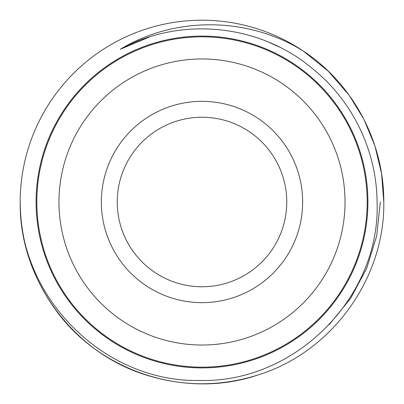 <?xml version="1.0" encoding="UTF-8"?>
<svg xmlns="http://www.w3.org/2000/svg" width="404" height="404" viewBox="0 0 404 404"><rect width="100%" height="100%" fill="white"/><g stroke="black" fill="none" stroke-linecap="round" stroke-linejoin="round"><path stroke-width="0.61" d="M36.825 202A165.175 165.175 0 0 1 202 36.825A165.175 165.175 0 0 1 367.175 202A165.175 165.175 0 0 1 202 367.175A165.175 165.175 0 0 1 36.825 202M58.969 202A143.031 143.031 0 0 1 202 58.969A143.031 143.031 0 0 1 345.031 202A143.031 143.031 0 0 1 202 345.031A143.031 143.031 0 0 1 58.969 202M302.652 202A100.652 100.652 0 0 1 202 302.652A100.652 100.652 0 0 1 101.348 202A100.652 100.652 0 0 1 202 101.348A100.652 100.652 0 0 1 302.652 202M117.241 202A84.759 84.759 0 0 1 202 117.241A84.759 84.759 0 0 1 286.759 202A84.759 84.759 0 0 1 202 286.759A84.759 84.759 0 0 1 117.241 202M329.169 324.715L350.611 298.374L366.691 268.306L376.69 235.911L380.356 202M120.362 49.248C175.684 15.852 248.233 16.902 303.096 50.904L328.184 71.124L349.081 95.142L363.903 119.306L374.902 145.819L381.588 173.735L383.8 202L381.588 173.735L374.902 145.819L363.903 119.306L349.081 95.142L328.184 71.124L303.096 50.904L328.184 71.124L349.081 95.142L363.903 119.306L374.902 145.819L381.588 173.735L383.8 202C384.962 278.775 331.553 352.283 258.181 374.902C220.725 386.724 183.275 386.724 145.819 374.902C72.447 352.283 19.039 278.775 20.2 202A181.8 181.8 0 0 1 303.096 50.904C353.147 83.759 384.103 142.38 383.8 202C384.962 278.775 331.553 352.283 258.181 374.902C185.522 399.733 99.106 371.655 54.919 308.858C32.103 276.892 20.528 241.274 20.2 202C20.528 241.274 32.103 276.892 54.919 308.858C99.106 371.655 185.522 399.733 258.181 374.902C331.553 352.283 384.962 278.775 383.8 202C384.962 278.775 331.553 352.283 258.181 374.902C220.725 386.724 183.275 386.724 145.819 374.902C72.447 352.283 19.039 278.775 20.2 202C18.902 297.334 103.939 382.436 199.298 380.452C294.925 383.27 380.684 297.329 377.084 202C376.649 150.535 352.465 100.409 311.999 68.22C259.343 24.043 180.886 16.125 120.362 49.248L149.142 37.067M367.908 202A165.908 165.908 0 0 1 202 367.908A165.908 165.908 0 0 1 36.092 202A165.908 165.908 0 0 1 202 36.092A165.908 165.908 0 0 1 367.908 202M120.569 49.142L149.667 36.895L120.569 49.142M268.529 42.092L278.386 46.556L268.529 42.092M269.205 42.37L279.523 47.122"/></g></svg>
